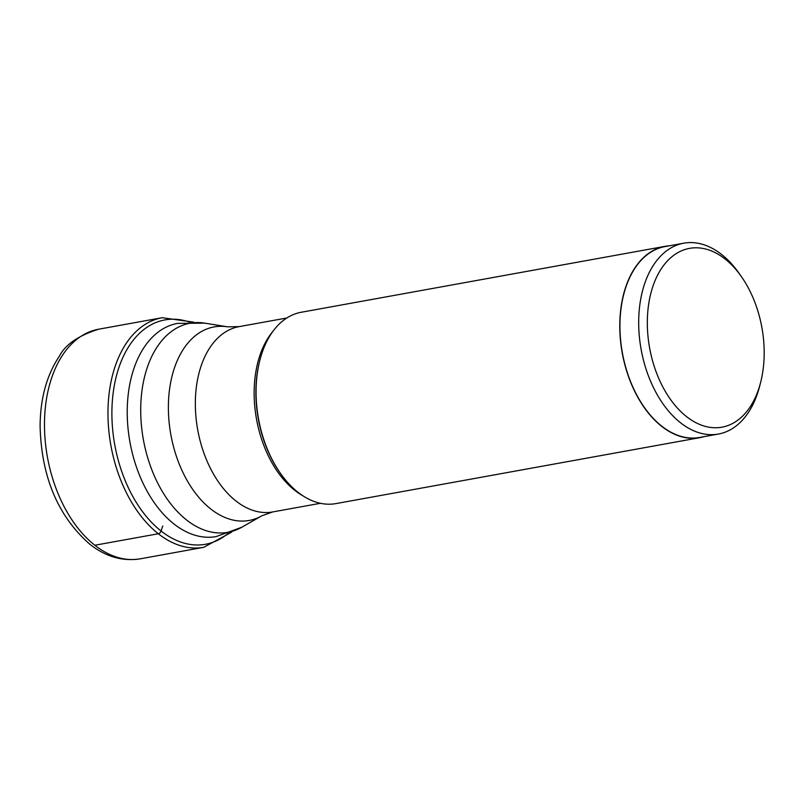 <?xml version="1.0" encoding="UTF-8"?>
<svg xmlns="http://www.w3.org/2000/svg" width="802" height="802" viewBox="0 0 802 802"><rect width="100%" height="100%" fill="white"/><g stroke="black" fill="none" stroke-linecap="round" stroke-linejoin="round"><path stroke-width="1.2" d="M686.532 416.619A90.867 57.062 79.7 0 0 760.627 382.374A90.867 57.062 79.7 0 0 741.489 276.75A90.867 57.062 79.7 0 0 724.978 258.926A90.867 57.062 79.7 0 0 650.572 294.414A90.867 57.062 79.7 0 0 686.532 416.619M741.489 276.75L739.203 273.492A96.992 60.902 79.7 0 0 721.579 254.465A96.992 60.902 79.7 0 0 683.775 243.186A96.992 60.902 79.7 0 0 638.713 320.038A96.992 60.902 79.7 0 0 680.547 422.784A96.992 60.902 79.7 0 0 718.361 434.062A96.992 60.902 79.7 0 0 759.634 386.233L760.627 382.374M718.361 434.062L699.595 437.461A96.992 60.902 -100.3 0 1 661.79 426.183A96.992 60.902 -100.3 0 1 619.956 323.437A96.992 60.902 -100.3 0 1 665.008 246.585L683.775 243.186M669.219 245.823A97.222 61.052 79.7 0 0 664.968 246.354A97.222 61.052 79.7 0 0 619.796 323.386A97.222 61.052 79.7 0 0 661.74 426.393A97.222 61.052 79.7 0 0 699.645 437.692A97.222 61.052 79.7 0 0 703.805 436.699M699.645 437.692L335.928 503.596A97.222 61.052 -100.3 0 1 298.023 492.298A97.222 61.052 -100.3 0 1 280.359 473.23A97.222 61.052 -100.3 0 1 259.878 360.208A97.222 61.052 -100.3 0 1 301.261 312.259L664.968 246.354M94.826 545.25A116.671 73.263 -100.3 0 1 44.501 421.651A116.671 73.263 -100.3 0 1 98.696 329.201C78.395 335.597 65.283 344.609 59.358 356.228C46.757 375.055 40.331 398.303 40.1 425.952C41.343 476.779 57.924 516.207 89.844 544.257C105.744 556.738 122.566 561.59 140.31 558.814A116.671 73.263 -100.3 0 1 94.826 545.25L158.315 533.751A2.887 1.835 -51.8 0 0 161.082 531.024A63.238 40.16 128.2 0 1 162.796 526.012M193.653 322.133L162.194 317.702A116.671 73.263 79.7 0 0 107.989 410.143A116.671 73.263 79.7 0 0 158.315 533.751A116.671 73.263 79.7 0 0 203.798 547.305L140.31 558.814M189.663 322.143A113.994 71.589 -100.3 0 0 113.323 391.737A113.994 71.589 -100.3 0 0 161.082 531.024A113.994 71.589 79.7 0 0 227.958 533.51M280.359 473.23L279.758 472.358A95.598 60.03 -100.3 0 1 259.617 361.231L259.878 360.208M273.041 331.196A94.165 59.127 79.7 0 0 294.725 490.303A94.165 59.127 79.7 0 0 294.775 490.353A94.165 59.127 79.7 0 0 302.865 495.766M320.429 503.295L272.68 511.947A94.165 59.127 -100.3 0 1 235.968 501.009A94.165 59.127 -100.3 0 1 235.918 500.969A94.165 59.127 -100.3 0 1 195.357 401.211A94.165 59.127 -100.3 0 1 239.096 326.635L286.845 317.983M239.096 326.635L227.628 326.835A98.335 61.754 79.7 0 0 168.961 394.524A98.335 61.754 79.7 0 0 210.756 508.989A98.335 61.754 79.7 0 0 210.806 509.029A98.335 61.754 79.7 0 0 261.873 515.786L272.68 511.947M186.555 519.977A106.245 66.716 -100.3 0 1 141.332 396.318A106.245 66.716 -100.3 0 1 204.731 323.146L177.573 323.396A108.33 68.03 79.7 0 0 127.247 409.22A108.33 68.03 79.7 0 0 173.974 523.987A108.33 68.03 79.7 0 0 216.199 536.578L241.713 527.275A106.245 66.716 -100.3 0 1 186.555 519.977M203.798 547.305L231.708 532.117M162.194 317.702L98.696 329.201M227.628 326.835L204.731 323.146M261.873 515.786L241.713 527.275"/></g></svg>
